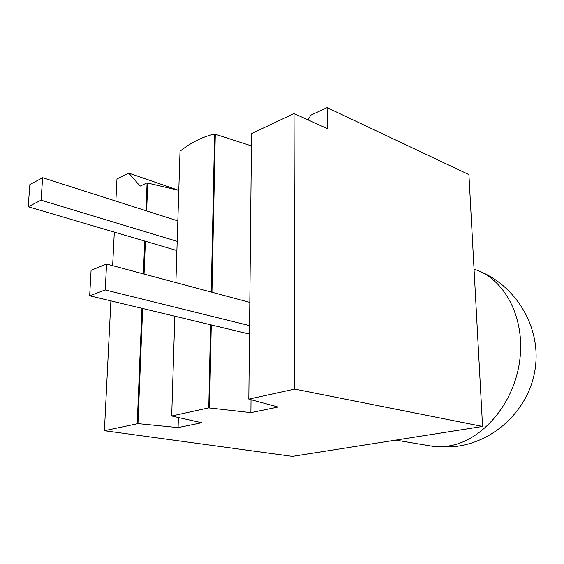 <?xml version="1.0" encoding="UTF-8"?>
<svg xmlns="http://www.w3.org/2000/svg" width="564" height="564" viewBox="0 0 564 564"><rect width="100%" height="100%" fill="white"/><g stroke="black" fill="none" stroke-linecap="round" stroke-linejoin="round"><path stroke-width="0.85" d="M28.2 206.734L41.038 200.185L42.652 177.716L29.871 184.569L28.2 206.734L176.892 250.543M42.652 177.716L177.829 220.898M41.038 200.185L177.181 241.343M178.379 417.466L178.083 427.597L201.672 422.753L171.689 415.992L208.772 407.885L250.888 412.644L278.186 407.039L248.816 399.129L294.711 389.089L482.572 426.454L468.917 174.6L327.106 107.618L310.729 115.197L308.05 119.913M147.761 183.074L147.084 182.842L140.112 186.134L128.789 173.12L178.788 190.371L147.761 183.074L146.626 210.929M142.657 308.494L137.968 423.634L178.083 427.597M145.392 241.258L144.053 274.076M110.889 300.88L104.418 430.706L137.968 423.634M104.418 430.706L292.385 456.382L482.572 426.454M175.883 282.592L180.015 151.237C191.217 142.417 202.744 136.685 214.602 134.042L211.239 292.06M251.403 145.9L214.602 134.042M147.084 182.842L145.942 210.71M144.701 241.054L143.362 273.885M141.952 308.325L137.242 423.529M128.789 173.12L116.967 178.929L115.86 201.101M114.316 232.107L112.645 265.665M294.711 389.089L294.02 113.561L327.374 128.655L327.106 107.618M294.02 113.561L251.53 133.597L248.816 399.129M174.826 316.2L171.689 415.992M210.541 324.758L208.772 407.885M251.015 399.657L250.888 412.644M215.279 134.317L211.951 292.251M211.267 324.934L209.512 408.012M106.575 264.037L105.242 289.959L89.662 295.797L91.086 270.276L106.575 264.037L249.803 302.382M89.662 295.797L249.478 334.085M105.242 289.959L249.57 325.625M395.731 440.117L433.794 446.491L454.295 446.625C496.151 442.317 531.225 406.947 535.56 365.698C540.319 324.399 513.762 282.592 474.479 269.31C504.942 278.912 525.852 318.681 519.536 361.848C513.459 405.03 481.057 441.69 447.753 446.124L433.794 446.491L425.975 445.186"/></g></svg>

